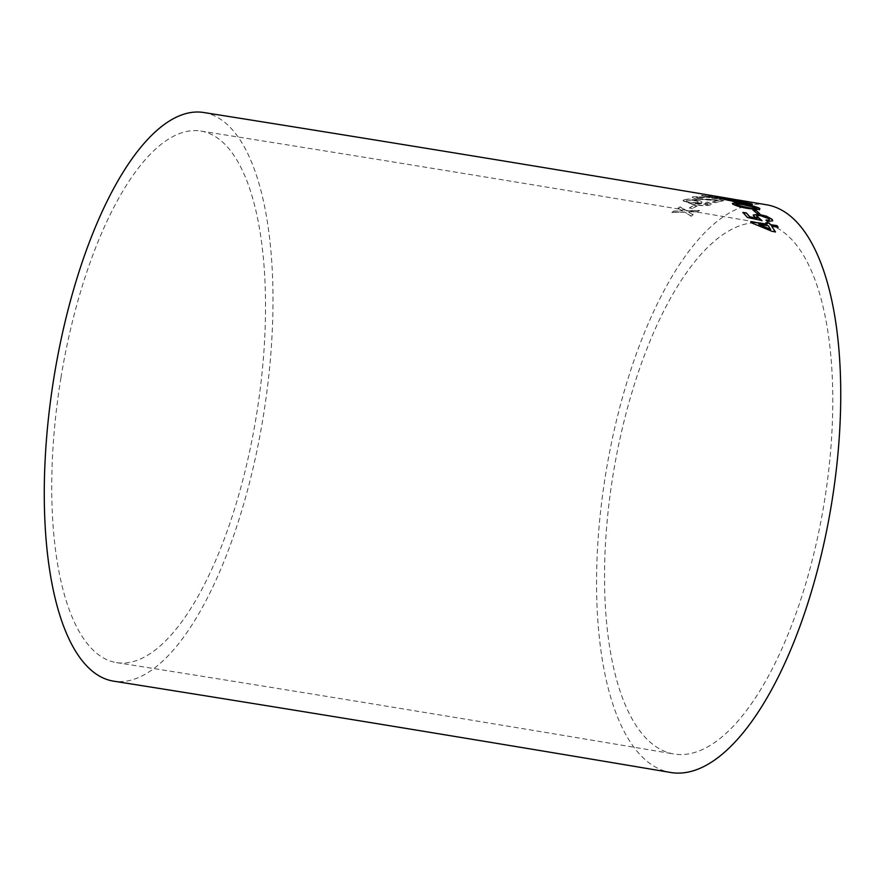 <?xml version="1.0" encoding="UTF-8"?>
<svg xmlns="http://www.w3.org/2000/svg" width="885" height="885" viewBox="0 0 885 885"><rect width="100%" height="100%" fill="white"/><g stroke="black" fill="none" stroke-linecap="round" stroke-linejoin="round"><path stroke-width="0.66" stroke-dasharray="4.42 3.32" d="M203.782 112.517A287.868 106.432 -81 0 1 205.154 112.771A287.868 106.432 -81 0 1 263.453 415.386A287.868 106.432 -81 0 1 113.501 681.14M766.675 204.8A287.868 113.855 -80.4 0 0 765.171 204.568A287.868 113.855 -80.4 0 0 606.081 471.539A287.868 113.855 -80.4 0 0 670.642 772.483M693.198 214.657L691.274 216.106L684.691 212.013L671.892 212.455L673.806 211.028L682.667 210.774L678.12 208.041L680.034 206.825L686.616 210.674L699.415 210.398L697.513 211.637L688.641 211.88L693.198 214.657L691.274 216.106M697.07 205.818L692.457 208.451L689.415 207.875L694.028 205.243L697.059 206.039L692.457 208.451M696.362 199.933C701.318 200.862 702.989 201.835 701.374 202.864L695.123 203.484L708.044 203.616L707.624 204.324L705.489 202.577L707.392 202.034L711.64 203.849L710.766 204.612C705.876 205.818 699.758 205.63 692.402 204.048L683.043 200.674L683.884 199.744C686.826 198.882 690.986 198.948 696.362 199.933L696.34 200.154C701.296 201.083 702.967 202.068 701.351 203.085L702.115 202.112L701.351 203.085L695.123 203.484M693.22 196.625L704.504 197.156L696.296 197.178L695.71 197.798L696.296 197.178L698.353 198.55L723.576 200.486L715.677 202.532L712.303 201.935L718.222 200.287L696.76 199.025L692.17 197.222L693.22 196.625L704.504 197.156M719.317 197.654L728.986 199.534L728.908 200.11L711.772 198.218C704.084 196.924 700.898 195.994 702.203 195.441L729.019 199.302L728.941 199.877L711.806 197.986C704.117 196.691 700.92 195.762 702.236 195.209L701.385 195.718L719.35 197.432M729.019 199.302L728.908 200.11L729.019 199.302M730.225 198.682L725.921 198.351M60.943 377.74A269.095 99.485 -81 0 1 200.829 131.069A269.095 99.485 -81 0 1 256.893 412.432A269.095 99.485 -81 0 1 116.444 662.6A269.095 99.485 -81 0 1 60.943 377.74M762.14 223.108A269.095 106.432 -80.4 0 0 613.427 472.656A269.095 106.432 -80.4 0 0 673.773 753.965A269.095 106.432 -80.4 0 0 824.189 502.857A269.095 106.432 -80.4 0 0 763.545 223.319A269.095 106.432 -80.4 0 0 762.14 223.108M766.178 222.876L767.074 224.359M750.745 221.98L751.608 222.865M751.542 223.075L772.063 231.361M771.997 231.571L775.47 231.87M771.609 226.438L778.125 227.202M770.647 229.458L768.213 225.929L758.666 224.524M753.29 215.066L753.688 216.371L757.129 218.551M742.869 212.654L747.416 217.433M747.36 217.644L761.974 220.586M756.786 216.106L760.945 215.785M760.89 216.006L769.032 218.805M768.965 219.026L769.22 219.779M765.934 220.265L767.527 221.549M767.461 221.759L772.638 220.841M753.389 210.243L756.664 213.462L759.441 213.661M732.404 203.461L732.957 204.391C737.061 206.47 742.626 207.975 749.639 208.904L749.695 208.683M749.639 208.904L759.54 209.623M759.485 209.845L759.739 208.606L759.485 209.845M756.852 208.417L744.351 205.154C738.798 204.103 736.021 204.004 736.021 204.877M724.218 199.07L724.892 199.479M724.848 199.7L734.572 202.045M734.517 202.267L738.223 202.045M738.167 202.278L746.962 204.181M746.918 204.413C751.874 205.11 753.434 204.977 751.597 204.026M735.756 201.703L727.879 200.176M748.975 203.904L741.431 201.813C738.322 201.304 737.327 201.338 738.411 201.88M740.557 200.641L719.97 196.924M719.925 197.145L718.996 196.99M717.901 196.813L716.43 196.47M716.385 196.691L726.22 198.45M726.176 198.682L729.793 198.815M729.76 199.048L738.621 200.563M738.577 200.795L743.112 201.138M744.031 201.205L743.378 201.216M727.315 198.583L719.417 197.2L726.895 198.196M740.535 200.795L729.948 198.948L740.092 200.397M725.888 198.583L722.879 197.831M722.846 198.063L727.182 198.174M727.138 198.406L730.18 198.915M713.288 198.008L705.256 195.983L708.631 196.216L725.866 199.59L713.288 198.008L705.29 195.751L708.664 195.983L725.899 199.357L713.31 197.775M704.471 197.388L703.298 197.51M703.276 197.742L696.263 197.399L698.353 198.55M698.331 198.782L710.788 199.357M710.766 199.579L721.065 200.11M721.043 200.331L723.576 200.486M723.543 200.718L715.677 202.532M715.655 202.765L712.303 201.935M712.281 202.156L718.222 200.287M718.189 200.519L710.932 199.999M710.909 200.231L696.76 199.025M696.738 199.247L692.147 197.455L693.198 196.857M695.112 203.716L695.765 203.616M695.743 203.838L707.624 204.324L705.489 202.577M705.467 202.798L707.392 202.034M707.369 202.267L711.628 204.081L710.766 204.612M710.744 204.844C705.865 206.05 699.736 205.851 692.391 204.269L692.402 204.048M692.391 204.269L683.021 200.895L683.884 199.744M683.862 199.966C686.804 199.114 690.964 199.169 696.34 200.154M686.66 200.652L694.957 200.773C698.121 201.382 699.084 202.034 697.845 202.731L690.001 202.754C686.694 202.112 685.587 201.415 686.66 200.652L694.979 200.541C698.143 201.149 699.095 201.802 697.856 202.499L690.012 202.521C686.716 201.891 685.598 201.194 686.672 200.419L686.66 200.652M698.387 202.112L697.845 202.731L698.387 202.112M692.446 208.672L689.415 207.875M689.404 208.097L694.028 205.243M694.017 205.464L697.059 206.039M691.274 216.327L684.691 212.013M684.68 212.223L671.892 212.455M671.881 212.677L673.806 211.028M673.795 211.238L682.667 210.774M682.656 210.995L678.12 208.041M678.109 208.263L680.034 206.825M680.023 207.046L686.616 210.674M686.605 210.895L699.415 210.398M699.415 210.619L697.513 211.637M697.502 211.858L688.641 211.88M688.63 212.101L693.187 214.878M200.829 131.069C379.886 159.488 586.843 193.417 763.545 223.319M116.444 662.6C293.61 690.709 498.985 724.384 673.773 753.965M737.548 200.121L729.483 198.76"/><path stroke-width="1.33" d="M737.581 199.888L766.675 204.8A287.868 113.855 -80.4 0 1 830.915 507.625A287.868 113.855 -80.4 0 1 670.642 772.483C495.921 742.913 290.601 709.25 113.501 681.14A287.868 106.432 -81 0 1 53.52 380.141A287.868 106.432 -81 0 1 203.782 112.517C369.897 138.89 560.039 169.986 727.747 198.229L743.146 200.917L726.784 198.328M744.031 201.205L740.557 200.641M715.6 196.227L716.43 196.47M735.358 200.74L728.565 199.258C724.439 198.627 723.222 198.694 724.892 199.479L746.962 204.181C751.929 204.877 753.489 204.756 751.642 203.793L728.565 199.258M752.46 204.413L740.114 201.061M724.129 198.937L724.892 199.479M733.001 204.169C737.116 206.249 742.681 207.754 749.695 208.683L759.54 209.623L759.795 208.384C755.657 206.47 750.082 205.043 743.068 204.114C735.402 202.709 732.05 202.72 733.001 204.169L732.393 203.34M759.54 209.623L759.739 208.606C755.602 206.692 750.026 205.276 743.024 204.335L743.068 204.114M759.784 213.716L756.1 210.442L753.047 209.966L756.73 213.252L759.784 213.716M761.908 220.796L757.14 216.991C756.144 215.63 757.416 215.232 760.945 215.785L769.032 218.805C769.85 219.911 768.833 220.332 766.001 220.055L767.527 221.549L772.682 220.741L772.085 219.292L766.454 216.206L759.507 214.502L753.301 214.955L753.743 216.161L757.195 218.341L749.838 216.77L746.332 212.931L742.935 212.433L747.416 217.433L761.974 220.586L756.786 216.106M769.032 218.805L769.22 219.779M765.979 222.622L767.14 224.148L750.801 221.77L751.608 222.865L772.063 231.361L775.47 231.87L771.676 226.228L778.125 227.202L776.986 225.642L770.536 224.657L769.375 223.131L765.979 222.622M750.745 221.98L767.14 224.148M775.393 232.08L771.676 226.228M778.059 227.412L776.986 225.642M776.919 225.852L770.536 224.657M770.47 224.867L769.375 223.131M769.308 223.341L765.912 222.832M758.722 224.314L770.647 229.458L768.28 225.719L758.722 224.314L770.713 229.259M749.838 216.77L757.195 218.341M749.783 216.98L746.332 212.931M746.276 213.152L742.869 212.654M757.073 217.201L756.741 216.217M768.965 219.026C769.784 220.133 768.777 220.542 765.934 220.265M772.638 220.841L772.085 219.292M772.03 219.513L766.454 216.206M766.388 216.427L759.507 214.502M759.452 214.712L753.29 215.066M759.717 213.938L756.1 210.442M756.044 210.663L752.991 210.188M759.485 209.845L759.739 208.606M743.024 204.335C735.358 202.93 732.006 202.953 732.957 204.391M735.9 204.335L739.196 206.128L748.334 207.898C753.865 208.937 756.653 209.015 756.697 208.119M736.021 204.877L748.389 207.676C753.92 208.716 756.708 208.794 756.741 207.898L756.852 208.417M756.741 207.898L744.407 204.933C738.853 203.871 736.077 203.782 736.077 204.645L735.833 204.435M728.521 199.49C724.395 198.848 723.178 198.926 724.848 199.7M752.361 204.512L751.597 204.026M740.07 201.293L735.313 200.972M727.879 200.176L735.369 201.138L730.048 199.833L727.536 199.645L727.879 200.176L735.324 201.371M738.411 201.88L745.535 203.45C748.666 203.926 749.683 203.871 748.577 203.284L741.475 201.581C738.378 201.083 737.371 201.105 738.466 201.647L745.48 203.672C748.61 204.147 749.628 204.092 748.533 203.517M748.975 203.904L748.577 203.284M735.756 201.703L735.369 201.138M718.996 196.99L717.901 196.813M729.483 198.76L727.348 198.406M726.939 198.572L719.461 196.968L726.895 198.196M739.882 200.762L729.981 198.716L740.092 200.397"/></g></svg>
